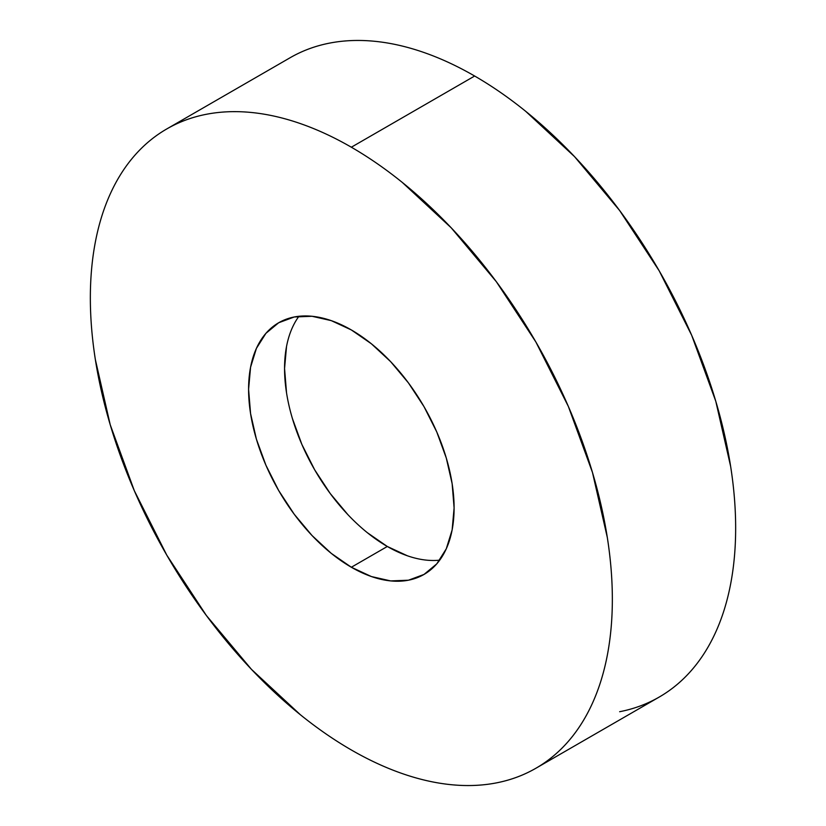 <?xml version="1.0" encoding="UTF-8"?>
<svg xmlns="http://www.w3.org/2000/svg" width="826" height="826" viewBox="0 0 826 826"><rect width="100%" height="100%" fill="white"/><g stroke="black" fill="none" stroke-linecap="round" stroke-linejoin="round"><path stroke-width="1.24" d="M619.655 711.713C633.903 708.945 647.088 704.062 659.21 697.061A369.108 213.108 -120 0 0 715.791 401.291A369.108 213.108 -120 0 0 474.651 76.023L351.349 147.214A369.108 213.108 60 0 1 592.479 472.482A369.108 213.108 60 0 1 535.898 768.252A369.108 213.108 60 0 1 351.349 749.977A369.108 213.108 60 0 1 110.209 424.709A369.108 213.108 60 0 1 166.79 128.939A369.108 213.108 60 0 1 351.349 147.214L474.651 76.023C457.521 66.132 440.547 58.264 423.738 52.42C406.929 46.576 390.605 42.869 374.777 41.3C358.938 39.731 343.895 40.329 329.646 43.097C315.398 45.864 302.213 50.747 290.102 57.748L166.79 128.939C178.912 121.938 192.097 117.055 206.345 114.287C220.594 111.52 235.637 110.921 251.465 112.491C267.294 114.06 283.617 117.767 300.427 123.611C317.236 129.455 334.21 137.322 351.349 147.214C368.479 157.105 385.453 168.834 402.262 182.401L451.223 227.821L496.354 281.728L535.898 342.036L568.36 406.454L592.479 472.482L607.337 537.592C610.672 558.934 612.345 579.491 612.345 599.284C612.345 619.077 610.672 637.703 607.337 655.183C603.992 672.663 599.036 688.647 592.479 703.143C585.923 717.639 577.88 730.37 568.36 741.325C558.841 752.279 548.02 761.262 535.898 768.252C523.787 775.253 510.602 780.136 496.354 782.903C482.105 785.671 467.062 786.269 451.223 784.7C435.395 783.131 419.071 779.424 402.262 773.58C385.453 767.736 368.479 759.868 351.349 749.977C334.21 740.086 317.236 728.356 300.427 714.789L251.465 669.37L206.345 615.463L166.79 555.155L134.328 490.737L110.209 424.709L95.362 359.599C92.016 338.257 90.344 317.7 90.344 297.907C90.344 278.114 92.016 259.488 95.362 242.008C98.707 224.527 103.653 208.544 110.209 194.048C116.765 179.552 124.809 166.821 134.328 155.866C143.848 144.911 154.668 135.929 166.79 128.939M351.349 567.245A145.324 83.901 60 0 1 256.411 439.195A145.324 83.901 60 0 1 278.682 322.749A145.324 83.901 60 0 1 351.349 329.946A145.324 83.901 60 0 1 446.277 457.996A145.324 83.901 60 0 1 424.006 574.442A145.324 83.901 60 0 1 351.349 567.245L387.311 546.482L351.349 567.245L371.39 576.548L390.667 580.915L408.436 580.213L424.006 574.442L436.789 563.848L446.277 548.815L452.132 529.931L454.104 507.918L452.132 483.633L446.277 457.996L436.789 431.998L424.006 406.64L408.436 382.903L390.667 361.674L371.39 343.792L351.349 329.946L331.298 320.643L312.022 316.275L294.262 316.977L278.682 322.749L265.91 333.343L256.411 348.376L250.567 367.26L248.585 389.273L250.567 413.558L256.411 439.195L265.91 465.193L278.682 490.551L294.262 514.288L312.022 535.516L331.298 553.399L351.349 567.245M298.929 316.275A145.324 83.901 -120 0 0 298.021 435.003A145.324 83.901 -120 0 0 387.311 546.482L367.26 532.636M347.983 514.753L330.224 493.525L314.654 469.787L301.872 444.429L292.373 418.431M286.529 392.794L284.557 368.51L286.529 346.497M407.363 555.774L387.311 546.482A145.324 83.901 -120 0 0 439.731 560.152M535.898 768.252L659.21 697.061C671.332 690.071 682.152 681.089 691.672 670.134C701.191 659.179 709.235 646.448 715.791 631.952C722.347 617.456 727.293 601.473 730.638 583.992C733.984 566.512 735.656 547.886 735.656 528.093C735.656 508.3 733.984 487.743 730.638 466.401L715.791 401.291L691.672 335.263L659.21 270.845L619.655 210.537L574.535 156.63L525.573 111.211C508.764 97.644 491.79 85.914 474.651 76.023A369.108 213.108 -120 0 0 290.102 57.748"/></g></svg>
